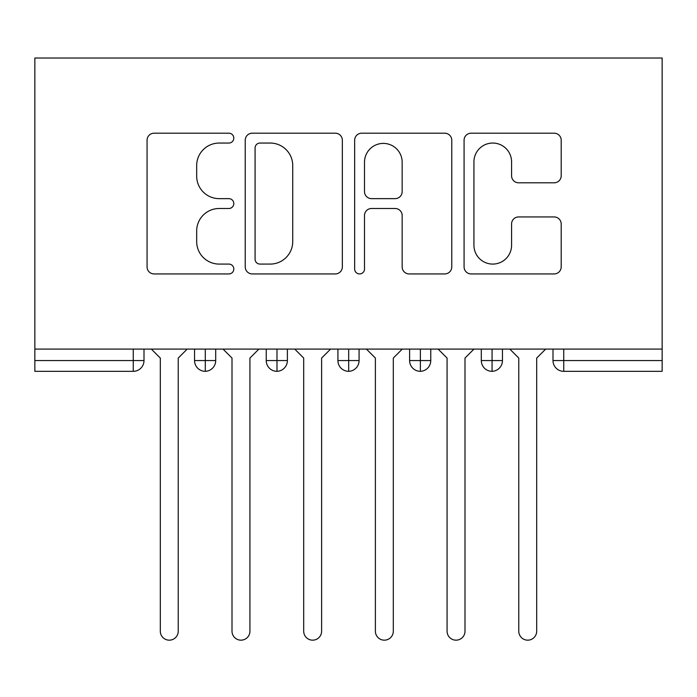 <?xml version="1.0" encoding="UTF-8"?>
<svg xmlns="http://www.w3.org/2000/svg" width="697" height="697" viewBox="0 0 697 697"><rect width="100%" height="100%" fill="white"/><g stroke="black" fill="none" stroke-linecap="round" stroke-linejoin="round"><path stroke-width="1.05" d="M233.8 138.119A4.923 4.923 0 0 0 228.869 133.197L154.107 133.197A7.04 7.04 0 0 0 147.067 140.236L147.067 266.899A7.04 7.04 0 0 0 154.107 273.938L228.869 273.938A4.923 4.923 0 0 0 233.8 269.007A4.923 4.923 0 0 0 228.869 264.085L219.198 264.085A22.522 22.522 0 0 1 196.676 241.563L196.676 231.012A22.522 22.522 0 0 1 219.198 208.49L228.869 208.49A4.923 4.923 0 0 0 233.8 203.568A4.923 4.923 0 0 0 228.869 198.645L219.198 198.645A22.522 22.522 0 0 1 196.676 176.123L196.676 165.564A22.522 22.522 0 0 1 219.198 143.051L228.869 143.051A4.923 4.923 0 0 0 233.8 138.119M554.159 182.806A7.04 7.04 0 0 0 561.19 175.775L561.19 140.236A7.04 7.04 0 0 0 554.159 133.197L471.12 133.197A7.04 7.04 0 0 0 464.08 140.236L464.08 266.899A7.04 7.04 0 0 0 471.12 273.938L554.159 273.938A7.04 7.04 0 0 0 561.19 266.899L561.19 223.972A7.04 7.04 0 0 0 554.159 216.941L518.62 216.941A7.04 7.04 0 0 0 511.581 223.972L511.581 245.257A18.828 18.828 0 0 1 492.762 264.085A18.828 18.828 0 0 1 473.934 245.257L473.934 161.87A18.828 18.828 0 0 1 492.762 143.051A18.828 18.828 0 0 1 511.581 161.87L511.581 175.775A7.04 7.04 0 0 0 518.62 182.806L554.159 182.806M34.85 349.101L34.85 58.034L662.15 58.034L662.15 349.101L34.85 349.101L34.85 360.567L133.249 360.567L133.249 349.101M342.34 140.236A7.04 7.04 0 0 0 335.309 133.197L252.27 133.197A7.04 7.04 0 0 0 245.231 140.236L245.231 266.899A7.04 7.04 0 0 0 252.27 273.938L335.309 273.938A7.04 7.04 0 0 0 342.34 266.899L342.34 140.236M361.691 133.197L444.73 133.197A7.04 7.04 0 0 1 451.769 140.236L451.769 266.899A7.04 7.04 0 0 1 444.73 273.938L409.191 273.938A7.04 7.04 0 0 1 402.16 266.899L402.16 215.53A7.04 7.04 0 0 0 395.121 208.49L371.545 208.49A7.04 7.04 0 0 0 364.505 215.53L364.505 269.007A4.923 4.923 0 0 1 359.582 273.938A4.923 4.923 0 0 1 354.66 269.007L354.66 140.236A7.04 7.04 0 0 1 361.691 133.197M144 349.101L144 360.567A10.751 10.751 0 0 1 133.249 371.327L34.85 371.327L34.85 360.567M662.15 371.327L563.751 371.327A10.751 10.751 0 0 1 553 360.567L553 349.101L553 360.567A10.751 10.751 0 0 0 563.751 371.327L563.751 360.567L662.15 360.567L662.15 371.327M662.15 349.101L662.15 360.567M205.293 349.101L205.293 371.327A10.751 10.751 0 0 1 194.541 360.567L194.541 349.101M215.695 349.101L215.695 360.576L215.695 349.101M276.988 349.101L276.988 360.567L266.237 360.567L266.237 349.101L266.237 360.567A10.751 10.751 0 0 0 276.988 371.327A10.751 10.751 0 0 0 287.382 360.576L287.382 349.101L287.382 360.567A10.751 10.751 0 0 1 276.988 371.327A10.751 10.751 0 0 1 266.237 360.567A10.751 10.751 0 0 0 276.988 371.327L276.988 360.567L287.382 360.567M348.683 349.101L348.683 360.567L337.923 360.567L337.923 349.101L337.923 360.567A10.751 10.751 0 0 0 348.683 371.327A10.751 10.751 0 0 0 359.077 360.576L359.077 349.101L359.077 360.567A10.751 10.751 0 0 1 348.683 371.327A10.751 10.751 0 0 1 337.923 360.567A10.751 10.751 0 0 0 348.683 371.327L348.683 360.567L359.077 360.567M420.369 349.101L420.369 371.327A10.751 10.751 0 0 1 409.618 360.567L409.618 349.101L409.618 360.567A10.751 10.751 0 0 0 420.369 371.327A10.751 10.751 0 0 0 430.763 360.576L430.763 349.101M492.065 349.101L492.065 371.327A10.751 10.751 0 0 1 481.305 360.567A10.751 10.751 0 0 0 492.065 371.327A10.751 10.751 0 0 1 481.305 360.567L481.305 349.101M502.459 349.101L502.459 360.567A10.751 10.751 0 0 1 492.065 371.327A10.751 10.751 0 0 0 502.459 360.576L481.305 360.567M205.293 371.327A10.751 10.751 0 0 0 215.695 360.576A10.751 10.751 0 0 1 205.293 371.327A10.751 10.751 0 0 1 194.541 360.567L215.695 360.567M260.007 143.051A4.923 4.923 0 0 0 255.085 147.973L255.085 259.162A4.923 4.923 0 0 0 260.007 264.085L270.209 264.085A22.522 22.522 0 0 0 292.731 241.563L292.731 165.564A22.522 22.522 0 0 0 270.209 143.051L260.007 143.051M402.16 162.227A18.828 18.828 0 0 0 383.333 143.399A18.828 18.828 0 0 0 364.505 162.227L364.505 191.605A7.04 7.04 0 0 0 371.545 198.645L395.121 198.645A7.04 7.04 0 0 0 402.16 191.605L402.16 162.227M160.31 631.203L160.31 358.058L160.31 631.203A8.965 8.965 0 0 0 169.275 640.168A8.965 8.965 0 0 0 178.232 631.203L178.232 358.058L178.232 631.203M187.197 349.101L178.232 358.058M160.31 358.058L151.345 349.101M232.005 631.203L232.005 358.058L232.005 631.203A8.965 8.965 0 0 0 240.962 640.168A8.965 8.965 0 0 0 249.927 631.203L249.927 358.058L249.927 631.203M303.692 631.203L303.692 358.058L303.692 631.203A8.965 8.965 0 0 0 312.657 640.168A8.965 8.965 0 0 0 321.613 631.203L321.613 358.058L321.613 631.203M375.387 631.203L375.387 358.058L375.387 631.203A8.965 8.965 0 0 0 384.343 640.168A8.965 8.965 0 0 0 393.308 631.203L393.308 358.058L393.308 631.203M447.073 631.203L447.073 358.058L447.073 631.203A8.965 8.965 0 0 0 456.038 640.168A8.965 8.965 0 0 0 464.995 631.203L464.995 358.058L464.995 631.203M258.883 349.101L249.927 358.058M232.005 358.058L223.04 349.101M330.578 349.101L321.613 358.058M303.692 358.058L294.735 349.101M402.265 349.101L393.308 358.058M375.387 358.058L366.422 349.101M473.96 349.101L464.995 358.058M447.073 358.058L438.117 349.101M518.768 631.203L518.768 358.058L518.768 631.203A8.965 8.965 0 0 0 527.725 640.168A8.965 8.965 0 0 0 536.69 631.203L536.69 358.058L536.69 631.203M545.655 349.101L536.69 358.058M518.768 358.058L509.803 349.101M133.249 371.327L133.249 360.567L144 360.567A10.751 10.751 0 0 1 133.249 371.327M563.751 349.101L563.751 360.567L553 360.567A10.751 10.751 0 0 0 563.751 371.327M409.618 360.567A10.751 10.751 0 0 0 420.369 371.327A10.751 10.751 0 0 0 430.763 360.576L409.618 360.567"/></g></svg>
